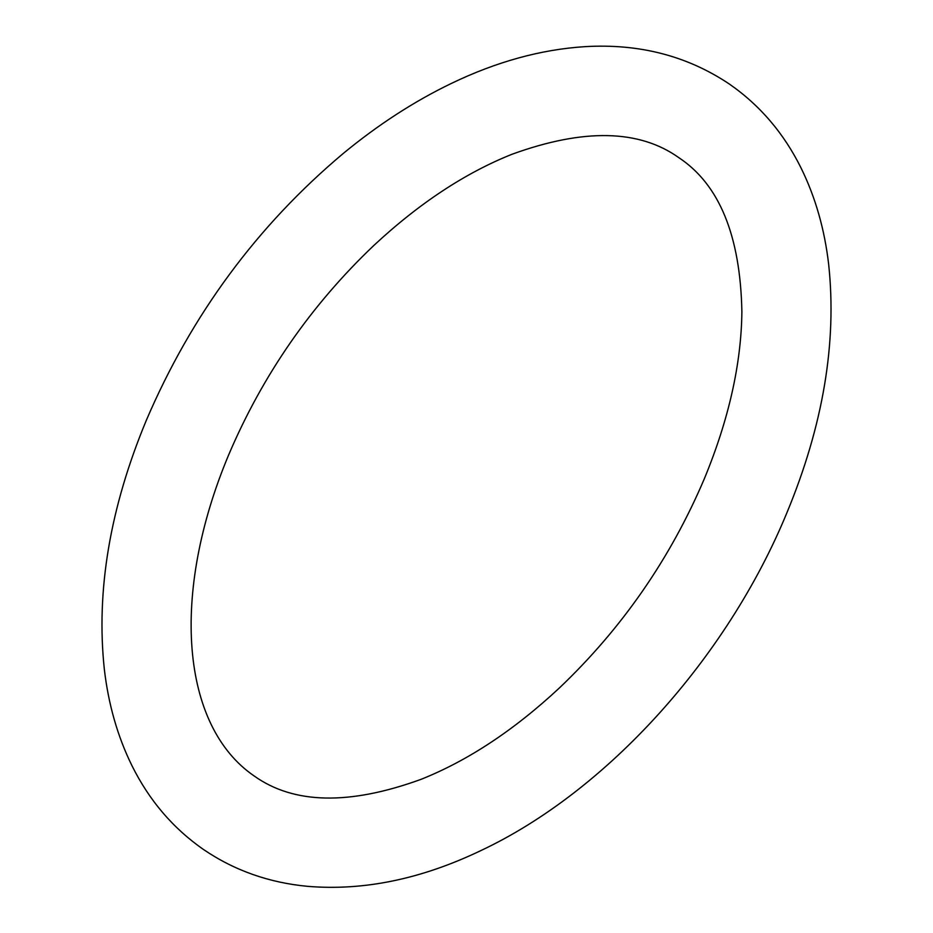 <?xml version="1.0" encoding="UTF-8"?>
<svg xmlns="http://www.w3.org/2000/svg" width="933" height="933" viewBox="0 0 933 933"><rect width="100%" height="100%" fill="white"/><g stroke="black" fill="none" stroke-linecap="round" stroke-linejoin="round"><path stroke-width="1.4" d="M146.306 420.363C191.487 314.783 257.123 225.821 343.216 153.49C378.052 124.765 414.042 101.429 451.21 83.503C496.403 61.718 541 49.437 585.026 46.65C639.292 43.454 687.411 55.922 729.384 84.063C759.952 105.289 783.848 133.291 801.085 168.045C815.384 197.131 824.585 229.238 828.667 264.401C837.041 342.831 823.046 425.798 786.694 513.278C726.947 658.068 606.963 791.336 480.775 850.628C421.389 879.084 363.707 890.992 307.738 886.35C269.112 882.746 234.405 870.489 203.616 849.578C173.048 828.352 149.152 800.351 131.915 765.585C117.616 736.51 108.415 704.392 104.333 669.241C95.959 590.799 109.954 507.844 146.306 420.363M704.31 478.816C728.778 419.547 741.303 363.858 741.887 311.715C740.382 235.804 719.355 184.454 678.827 157.665C639.198 129.395 583.615 128.264 512.054 154.248C465.182 172.932 419.127 203.324 373.876 245.426C311.109 305.091 262.721 374.891 228.69 454.826C170.273 594.146 180.909 725.839 254.173 775.976C293.802 804.234 349.385 805.377 420.946 779.382C467.818 760.698 513.873 730.306 559.124 688.204C621.891 628.55 670.279 558.75 704.31 478.816"/></g></svg>
